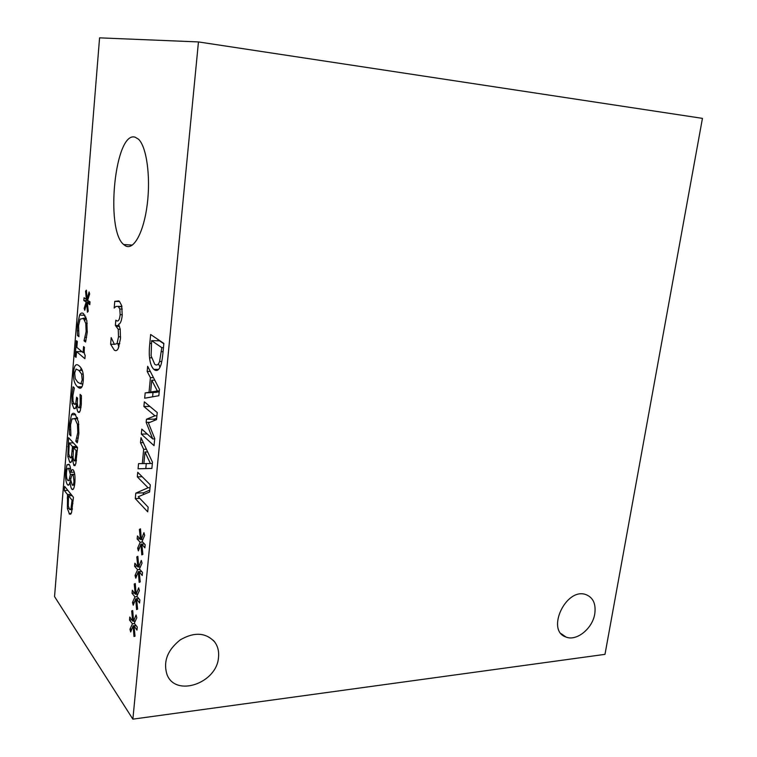 <?xml version="1.0" encoding="UTF-8"?>
<svg xmlns="http://www.w3.org/2000/svg" width="757" height="757" viewBox="0 0 757 757"><rect width="100%" height="100%" fill="white"/><g stroke="black" fill="none" stroke-linecap="round" stroke-linejoin="round"><path stroke-width="1.14" d="M135.711 598.844L133.223 605.203L132.484 602.487L134.992 596.866L132.03 593.261L132.324 590.242L135.248 594.15L134.226 584.044L135.266 583.552L136.146 594.273L138.663 587.811L139.411 590.574L136.856 596.232L139.875 599.904L139.581 602.969L136.601 598.901L137.623 609.177L136.572 609.584L135.711 598.844L138.786 598.569M136.601 598.901L138.891 598.702M136.146 594.273L137.802 594.131M134.226 584.044L135.304 583.959M135.248 594.15L136.128 594.075M132.03 593.261L134.434 593.062M134.992 596.866L137.225 596.677M132.484 602.487L134.349 602.317M140.916 544.16L138.38 550.878L137.632 548.229L140.187 542.258L137.159 538.984L137.452 535.909L140.452 539.495L139.402 529.427L140.461 528.802L141.36 539.504L143.934 532.682L144.701 535.379L142.089 541.397L145.174 544.728L144.88 547.85L141.824 544.113L142.874 554.361L141.796 554.89L140.916 544.16L144.445 543.933L141.824 544.113M141.36 539.504L142.95 539.41M139.402 529.427L140.509 529.361M140.452 539.495L141.351 539.438M137.159 538.984L139.884 538.814M140.187 542.258L142.742 542.097M137.632 548.229L139.43 548.106M141.322 434.092L141.786 429.115L152.734 438.937L146.158 422.33L146.451 419.255L154.939 415.82L143.896 406.509L144.341 401.816L157.229 412.546L156.557 419.596L148.41 422.964L154.731 438.558L154.05 445.665L141.322 434.092L147.218 433.988M143.896 406.509L149.933 406.471M154.939 415.82L156.917 415.801M146.451 419.255L154.277 419.17L156.69 418.214M146.158 422.33L150.047 422.283M154.135 420.589L154.277 419.17M152.734 438.937L154.702 438.899M151.75 380.184L150.634 392.079L157.352 390.962L151.75 380.184L154.788 380.203M157.352 390.962L159.301 390.962M150.634 392.079L159.207 391.965M147.18 371.432L147.662 366.284L159.462 389.316L158.847 395.712L144.672 398.22L145.174 392.902L149.044 392.306L150.425 377.648L147.18 371.432L150.312 371.46M150.425 377.648L153.491 377.667M149.044 392.306L156.917 392.079M145.174 392.902L156.898 392.306M152.602 396.819L152.971 392.902M161.799 347.643L151.627 340.65L151.116 355.885L154.759 364.316C156.775 365.782 158.393 364.846 159.613 361.505L161.799 347.643L163.455 347.681M159.613 361.505L161.771 361.534M163.834 343.754L159.509 340.83L151.627 340.65M149.545 357.787C149.12 353.86 149.195 349.062 149.801 343.394L150.634 334.49L163.862 343.432L162.992 352.478C162.301 359.414 161.487 363.88 160.56 365.877C158.904 370.201 156.794 371.469 154.229 369.69L153.803 369.34C151.589 367.098 150.17 363.246 149.545 357.787L151.4 357.815M157.91 340.792L158.033 339.496M160.001 367.192L158.771 364.363M144.975 452.014L143.877 463.606L150.416 463.521L144.975 452.014L147.672 451.948M150.416 463.521L152.346 463.464M140.518 442.665L140.991 437.641L152.469 462.205L151.873 468.451L138.077 468.791L138.559 463.606L142.325 463.596L143.679 449.308L140.518 442.665L143.31 442.608M143.679 449.308L146.413 449.242M142.325 463.596L143.877 463.549M138.077 468.791L145.798 468.545L146.271 463.577M151.873 468.394L145.798 468.545M135.285 498.608L135.796 493.148L148.079 487.763L137.32 476.872L137.746 472.302L150.293 484.858L149.612 492.003L138.247 496.734L148.154 507.171L147.71 511.827L135.285 498.608L139.827 498.399M137.32 476.872L142.146 476.702M148.079 487.763L150.028 487.678M135.796 493.148L143.489 492.816L149.791 490.101M143.319 494.624L143.489 492.816M138.304 571.639L135.787 578.178L135.049 575.49L137.575 569.699L134.585 566.255L134.878 563.208L137.84 566.955L136.799 556.868L137.85 556.319L138.739 567.021L141.285 560.388L142.042 563.113L139.458 568.952L142.515 572.453L142.221 575.547L139.203 571.639L140.234 581.906L139.165 582.37L138.304 571.639L141.587 571.384M139.203 571.639L141.644 571.459M138.739 567.021L140.367 566.908M136.799 556.868L137.897 556.792M137.84 566.955L138.73 566.889M134.585 566.255L137.14 566.066M137.575 569.699L139.96 569.519M135.049 575.49L136.875 575.348M133.147 625.784L130.687 631.972L129.958 629.218L132.437 623.777L129.504 620.011L129.788 617.021L132.693 621.081L131.671 610.956L132.712 610.53L133.573 621.26L136.061 614.968L136.809 617.769L134.273 623.248L137.272 627.08L136.979 630.117L134.027 625.897L135.03 636.192L133.989 636.523L133.147 625.784L136.033 625.5M134.027 625.897L136.175 625.679M133.573 621.26L135.276 621.1M131.671 610.956L132.73 610.861M132.693 621.081L133.554 621.005M129.504 620.011L131.765 619.794M132.437 623.777L134.528 623.569M129.958 629.218L131.85 629.029M132.872 719.15L198.457 41.928L99.574 37.85L54.551 596.601L132.872 719.15L604.985 654.351L702.449 118.366L198.457 41.928M135.162 137.206L138.503 139.212C146.603 146.688 150.775 176.703 147.246 204.409C143.811 232.191 133.8 250.435 125.615 245.93L123.694 244.549C104.977 229.882 115.017 130.459 135.162 137.206M67.43 484.688C65.859 482.228 65.263 477.79 65.632 471.393L66.985 464.789L69.067 464.268C70.06 465.47 70.675 468.129 70.912 472.254L70.95 472.302C71.603 469.974 72.322 469.141 73.079 469.794L73.297 470.021C74.725 472.141 75.255 476.267 74.886 482.389C74.337 487.934 73.401 490.281 72.057 489.41L71.811 489.154C70.94 488.028 70.373 485.587 70.108 481.831L70.079 481.783C69.398 484.641 68.613 485.71 67.723 484.991L69.048 484.631M69.332 429.683L69.53 423.769L71.518 414.76C72.435 413.085 73.599 412.82 75 413.984L78.454 421.838L78.86 433.676L77.261 442.807L75.795 441.227L77.82 432.55L77.46 424.422L74.943 418.725L71.981 418.886L70.543 424.895L70.893 435.928L69.493 434.414L69.332 429.683L70.401 429.664M76.05 357.361L75.123 356.566L76.41 340.716L77.337 341.483L76.854 347.397L83.062 352.592L83.563 346.583L84.424 347.293C83.989 351.645 84.245 354.295 85.181 355.26L84.898 358.704L76.523 351.598L76.05 357.361M86.724 303.302L84.756 310.313L84.178 308.345L86.166 301.986L83.828 300.51L84.055 297.7L86.374 299.45L85.569 291.171L86.393 290.149L87.074 299.053L89.071 291.947L89.657 293.943L87.632 300.368L90.017 301.844L89.78 304.702L87.434 302.847L88.219 311.269L87.396 312.234L86.724 303.302L87.471 303.33M77.318 330.771L77.526 324.734L79.589 315.082C80.611 312.991 81.926 312.49 83.525 313.597L86.8 320.457L87.225 332.351L85.56 342.032L84.046 340.811L86.137 331.481L85.768 323.334L83.431 318.442L80.081 319.132L78.577 325.605L78.946 336.704L77.488 335.531L77.318 330.771L78.444 330.8M83.242 380.828C82.655 387.754 80.829 389.817 77.772 387.016L77.555 386.808C74.347 383.865 73.05 378.973 73.666 372.132C74.205 365.139 76.06 363.086 79.248 365.972L79.286 366.01C82.551 368.839 83.866 373.778 83.242 380.828M79.617 407.001L80.233 403.32L80.091 394.378L81.406 395.627L81.283 404.721L80.185 411.07L78.236 412.272C77.176 410.824 76.656 408.155 76.684 404.257L75.643 407.928L73.921 408.619L72.01 403.661L71.82 394.984L73.079 386.77L74.347 387.972L72.88 395.731L72.984 401.068L74.328 404.304L75.709 403.585L76.58 397.198L77.593 398.182L77.479 399.63C77.148 403.765 77.479 406.462 78.473 407.73L81.046 406.992M72.237 458.666C71.65 461.902 70.827 463.114 69.776 462.3L67.827 456.528L68.575 437.678L77.545 447.463L75.776 463.965L73.836 465.366L72.237 458.666L73.126 458.647M71.546 512.716L69.521 514.154L67.392 508.496L67.534 494.539L64.307 490.527L64.638 486.42L73.438 497.254L71.546 512.716M119.833 308.988L118.168 306.339L115.953 306.453L114.175 308.061L114.761 301.362L118.811 300.908L119.464 301.409L121.688 305.658L122.227 315.414C121.555 320.996 120.335 323.93 118.556 324.214L120.221 329.172L120.477 338.729L118.234 348.466C117.108 350.68 115.793 351.229 114.269 350.084L110.626 344.217L111.194 337.603L114.421 344.378L117.061 343.574L118.508 336.799L118.234 329.267L115.367 325.434L115.821 320.183L116.474 320.637C118.338 321.867 119.559 319.889 120.145 314.704L119.833 308.988L122.274 309.074M115.367 325.434L119.019 325.538M117.061 343.574L119.786 343.621M110.626 344.217L114.326 344.293M118.963 346.678L118.035 344.615M114.761 301.362L119.606 301.551M121.697 306.462L121.745 305.904M72.057 500.169L68.527 495.778L68.281 505.922L69.71 509.641L70.969 508.808L72.057 500.169L73.202 500.122M68.527 495.778L72.114 495.627M64.307 490.527L67.865 490.385M67.534 494.539L71.111 494.397M76.154 450.595L73.505 447.671L73.013 457.673L74.158 460.89L75.104 460.209L76.154 450.595L77.29 450.566M75.104 460.209L76.457 460.171M73.505 447.671L77.536 447.576M72.511 446.573L69.228 442.959L68.745 453.907L70.07 457.862L71.432 456.641L72.511 446.573L76.646 446.479M71.432 456.641L72.946 456.603M69.228 442.959L73.334 442.873M72.275 458.723L73.136 458.695M67.827 456.528L69.218 456.49M79.561 388.114L79.807 387.016M76.589 404.172L77.422 404.162M76.684 404.257L77.432 404.257M80.318 398.362L81.491 398.362M77.914 382.389L80.838 383.808L82.201 379.882L81.614 374.09L78.851 370.391L76.031 369.066L74.669 373.04L75.236 378.67L77.914 382.389M80.649 370.41L81.075 368.063M82.664 384.793L82.078 383.808M77.488 335.531L78.851 335.569M85.768 323.334L87.216 323.371M84.074 340.461L85.957 340.499M84.046 340.811L85.872 340.849M84.898 320.59L85.796 316.88M87.434 302.847L89.922 302.942M87.074 299.053L88.039 299.091M85.569 291.171L86.478 291.208M86.374 299.45L87.907 299.517M83.828 300.51L88.134 300.68M86.166 301.986L89.988 302.128M84.178 308.345L85.295 308.383M75.123 356.566L76.116 356.585M76.523 351.598L81.983 351.693M83.062 352.592L84.292 352.611M69.493 434.414L70.751 434.395M77.46 424.422L78.813 424.403M75.823 440.886L77.772 440.848M75.795 441.227L77.687 441.189M77.006 418.422L77.252 417.419M73.997 481.301L73.088 474.45L71.537 475.935L70.619 479.72L72.294 485.161C73.107 485.767 73.666 484.48 73.997 481.301L74.962 481.263M70.401 474.431L68.603 468.413C67.543 467.76 66.834 469.113 66.493 472.472C66.237 476.191 66.625 478.793 67.666 480.25L67.884 480.477C68.404 481.102 68.934 480.402 69.474 478.386L70.401 474.431L72.227 474.365M69.474 478.386L70.912 478.329M70.079 481.783L70.893 481.755M70.108 481.831L70.903 481.802M70.95 472.302L74.29 472.188M594.765 613.88C592.561 628.575 576.456 641.614 565.914 636.997C545.769 630.59 565.829 587.432 585.691 594.519C593.091 597.339 596.119 603.793 594.765 613.88M218.508 657.303C217.032 683.003 175.898 697.576 167.089 674.78C162.973 661.798 167.354 650.159 180.251 639.864C194.303 631.773 205.772 632.464 214.657 641.927C217.827 646.251 219.114 651.38 218.508 657.303M161.411 351.655L163.067 351.683M154.229 369.69L158.204 369.728M149.801 343.394L151.372 343.423M118.168 306.339L121.877 306.471M120.145 314.704L122.284 314.77M116.19 326.012L119.294 326.106M118.234 329.267L120.249 329.323M118.508 336.799L120.609 336.846M70.969 508.808L72.407 508.742M71.773 503.642L72.909 503.585M69.114 513.729L71.13 513.625M67.25 498.049L68.348 498.002M67.392 508.496L68.906 508.43M75.814 454.664L76.949 454.635M72.123 451.361L73.202 451.333M69.54 462.054L71.177 462.007M73.836 465.366L75.246 465.318M67.846 446.696L68.934 446.677M80.233 403.32L81.377 403.32M76.429 399.034L77.526 399.034M75.709 403.585L77.384 403.576M71.82 394.984L72.946 394.984M72.01 403.661L73.798 403.651M73.798 408.496L75.312 408.487M78.236 412.272L79.58 412.253M80.838 383.808L82.873 383.808M81.614 374.09L83.175 374.1M82.286 370.428L78.851 370.391L82.295 370.457M77.555 386.808L81.964 386.827M73.666 372.132L74.754 372.141M77.526 324.734L78.652 324.762M83.147 318.205L86.279 318.3M86.137 331.481L87.282 331.509M85.172 337.348L86.601 337.376M79.589 315.082L85.002 315.253M69.53 423.769L70.647 423.759M74.943 418.725L77.697 418.687M77.82 432.55L78.946 432.531M76.883 438.085L78.331 438.066M71.518 414.76L75.719 414.722M73.088 474.45L74.725 474.393M68.811 468.611L70.543 468.564M65.632 471.393L66.616 471.365M71.811 489.154L73.363 489.098M66.985 464.789L69.389 464.722M158.554 369.388L153.803 369.34M121.934 306.727L118.518 306.604M119.436 326.418L116.587 326.343M70.562 509.603L72.303 509.518M70.789 514.098L69.521 514.154M74.801 460.871L76.381 460.824M70.959 457.843L73.022 457.786M70.978 462.262L69.776 462.3M75.085 465.546L74.044 465.574M80.942 407.758L79.201 407.768M76.571 404.295L75.331 404.304M75.208 408.61L73.921 408.619M79.494 412.347L78.34 412.357M81.851 387.026L77.772 387.016M86.345 318.527L83.431 318.442M77.611 418.413L74.65 418.451M72.946 474.298L74.706 474.242M73.013 485.133L74.583 485.076M68.603 468.413L70.515 468.346M68.65 480.458L70.694 480.383M68.811 484.944L67.723 484.991M73.145 489.372L72.057 489.41M132.39 245.088L123.694 244.549M565.914 636.997L561.202 633.694M214.657 641.927L213.256 640.271"/></g></svg>
